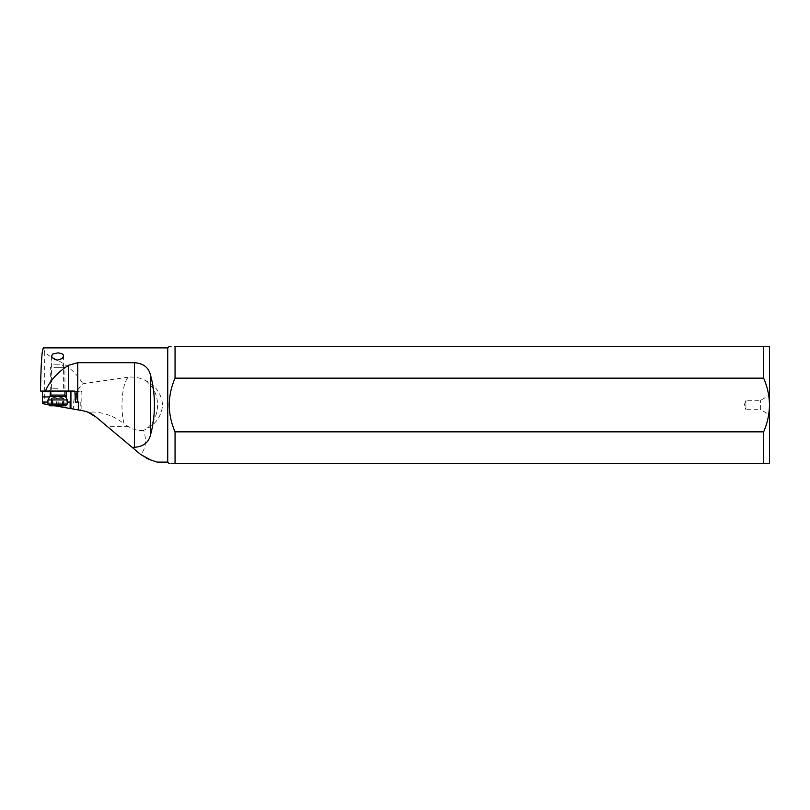 <?xml version="1.0" encoding="UTF-8"?>
<svg xmlns="http://www.w3.org/2000/svg" width="810" height="810" viewBox="0 0 810 810"><rect width="100%" height="100%" fill="white"/><g stroke="black" fill="none" stroke-linecap="round" stroke-linejoin="round"><path stroke-width="0.61" stroke-dasharray="4.05 3.04" d="M763.638 463.573L769.5 463.573L769.5 346.427L763.638 346.427L763.638 378.159L175.051 378.159C171.315 386.714 169.361 395.665 169.199 405C169.361 414.315 171.315 423.265 175.051 431.841L175.051 463.573C167.366 463.573 167.366 463.573 175.051 463.573L763.638 463.573L763.638 431.841C767.384 423.286 769.338 414.335 769.5 405C769.328 395.685 767.374 386.734 763.638 378.159M769.5 414.811L769.5 395.189L769.5 414.811L760.62 409.688L760.62 400.312L760.62 409.688L745.929 409.688L745.929 400.312L745.929 409.688L744.218 405L745.929 400.312L760.62 400.312L769.5 395.189M167.731 462.115L167.731 347.885M175.051 431.841L763.638 431.841M175.051 378.159L175.051 346.427C167.366 346.427 167.366 346.427 175.051 346.427L763.638 346.427M128.182 377.176L82.853 383.758C75.654 390.805 72.637 399.269 73.801 409.141L87.419 412.027L94.223 412.027C105.047 412.735 115 416.674 124.082 423.843C122.674 418.243 121.966 411.956 121.956 405C122.168 391.433 124.244 382.158 128.182 377.176C134.48 376.65 140.353 377.825 145.81 380.69C155.814 385.651 161.423 393.761 162.638 405C161.423 416.239 155.814 424.349 145.81 429.31L143.643 430.363C146.843 440.63 145.851 448.669 140.677 454.491M43.406 347.885L44.337 350.73C44.773 352.745 47.253 354.901 51.81 357.21C66.025 363.842 76.373 372.691 82.853 383.758M74.925 396.92L76.494 396.92L76.99 402.074L80.23 402.074L78.347 402.074M80.23 402.074L80.23 410.275L78.347 409.941L81.83 410.559L81.02 410.417L81.02 391.645L76.494 391.645L75.917 391.058L81.243 391.058L75.917 391.058M73.801 409.141L44.337 403.947L44.337 350.73M80.23 410.275L81.02 410.417M54.847 405.8L48.6 404.696M42.687 403.653L44.337 403.947M40.5 391.058L71.493 391.058M42.505 402.074L70.136 402.074M49.683 396.92L65.519 396.92M67.27 402.074L47.942 402.074M66.896 402.074L66.572 398.733M57.601 391.058L66.39 391.058L57.601 391.058M76.494 396.92L76.494 391.645L74.925 391.645L81.83 391.645L80.514 391.058M75.381 402.074L76.99 402.074M57.601 388.274L51.597 388.274L57.601 388.274M145.81 380.69A29.292 26.548 90 0 1 157.555 405A29.292 26.548 90 0 1 145.81 429.31M143.643 430.363A29.282 17.931 50.8 0 1 128.496 426.678L124.082 423.843M150.427 459.888L157.282 462.115M146.327 458.217L140.667 454.481L96.066 417.059M94.223 412.027L88.33 412.381M59.839 364.794L53.207 364.794L59.839 364.794M53.885 367.73L64.932 367.73L53.885 367.73M67.27 399.948L47.942 399.948M47.942 404.048L67.27 404.048M49.693 405.8L65.509 405.8M51.901 405.8L63.929 405.8L51.901 405.8M51.901 398.692L51.637 398.348C52.711 397.68 52.721 397.68 51.668 398.348L63.575 398.348C62.502 397.68 62.481 397.68 63.544 398.348L51.637 398.348C52.711 397.68 52.721 397.68 51.668 398.348L51.668 405.8M51.637 405.8L51.637 398.348C52.711 397.68 52.721 397.68 51.668 398.348M63.312 398.692L63.575 398.348C62.502 397.68 62.481 397.68 63.544 398.348C62.481 397.68 62.502 397.68 63.575 398.348L63.575 405.8M50.281 391.645L64.932 391.645M51.81 357.21L51.81 405.263M128.496 426.678L107.528 426.678M50.281 395.098L64.932 395.098M65.316 396.566L49.886 396.566M52.832 405.8L52.832 398.348M52.903 405.8L52.903 398.348M56.447 405.8L56.447 398.348M58.877 405.8L58.877 398.348M62.38 405.8L62.38 398.348M63.544 405.8L63.544 398.348M62.309 405.8L62.309 398.348M58.765 405.8L58.765 398.348M56.335 405.8L56.335 398.348M81.243 391.058L81.83 391.645L81.83 410.559M51.597 355.965L51.597 388.274L48.823 391.058M63.605 355.965L63.605 388.274L66.39 391.058M61.995 364.794L64.932 367.73L64.932 391.058M50.281 391.058L50.281 367.73L53.207 364.794M51.273 398.49L51.273 405.8M62.745 405.8L62.745 397.842L57.601 396.849L52.468 397.842L52.468 405.8M51.324 398.601L51.324 405.8M63.929 398.49L63.929 405.8M63.879 398.601L63.879 405.8"/><path stroke-width="1.21" d="M763.638 346.427L769.5 346.427L769.5 463.573L763.638 463.573L763.638 431.841L175.051 431.841C171.315 423.286 169.361 414.335 169.199 405C169.361 395.685 171.315 386.734 175.051 378.159L175.051 346.427C167.366 346.427 167.366 346.427 175.051 346.427L763.638 346.427L763.638 378.159C767.384 386.714 769.338 395.665 769.5 405C769.328 414.315 767.374 423.265 763.638 431.841M175.051 431.841L175.051 463.573C167.366 463.573 167.366 463.573 175.051 463.573L763.638 463.573M71.493 391.058L74.925 391.645L75.381 402.074L77.76 402.074L77.76 362.698L68.445 365.28C57.196 372.62 49.542 381.216 45.481 391.058L40.5 391.058C40.956 364.095 41.917 349.707 43.406 347.885L167.731 347.885L167.731 462.115L169.199 463.573M175.051 378.159L763.638 378.159M77.76 362.698L134.5 362.698C143.319 363.396 148.635 367.457 150.427 374.868C153.06 384.112 154.396 394.156 154.437 405C154.396 415.844 153.06 425.888 150.427 435.132L150.427 374.868M57.601 360.085L62.076 358.587L63.605 356.066L63.19 354.709L61.894 353.686L58.178 352.856L52.802 353.98L51.597 355.965L52.022 357.362L54.888 359.589L57.601 360.085M74.338 391.058L45.481 391.058M77.76 402.074L78.347 402.074L78.347 409.941L82.316 410.65A29.292 29.292 0 0 1 96.066 417.059L132.111 447.302L134.5 447.302C143.319 446.604 148.635 442.543 150.427 435.132M65.519 396.92L66.4 396.92L66.4 391.645L70.926 391.645L70.926 408.635L78.347 409.941M70.926 408.635L54.847 405.8M48.6 404.696L42.687 403.653L42.687 402.074M42.434 391.058L42.505 402.074L47.942 402.074M42.474 396.92L49.683 396.92M66.572 398.733L66.4 396.92M70.136 408.493L70.136 402.074L67.27 402.074M66.835 391.058L64.932 391.645M167.731 462.115L157.282 462.115L150.427 459.888L140.646 454.471L132.111 447.302M150.427 459.888L146.327 458.217M88.33 412.381L96.066 417.059M47.942 404.048L49.693 405.8L65.509 405.8L67.27 404.048L47.942 404.048L47.942 399.948L67.27 399.948L64.932 395.098L50.281 395.098L49.886 396.566L65.316 396.566M68.445 365.28L68.445 391.058M134.5 362.698L134.5 447.302M42.474 391.645L50.281 391.645M74.925 391.645L70.926 391.645L71.432 391.058M167.731 347.885L169.199 346.427M64.932 395.098L64.932 391.058M67.27 404.048L67.27 399.948M49.886 396.566L47.942 399.948M50.281 395.098L50.281 391.058"/></g></svg>
